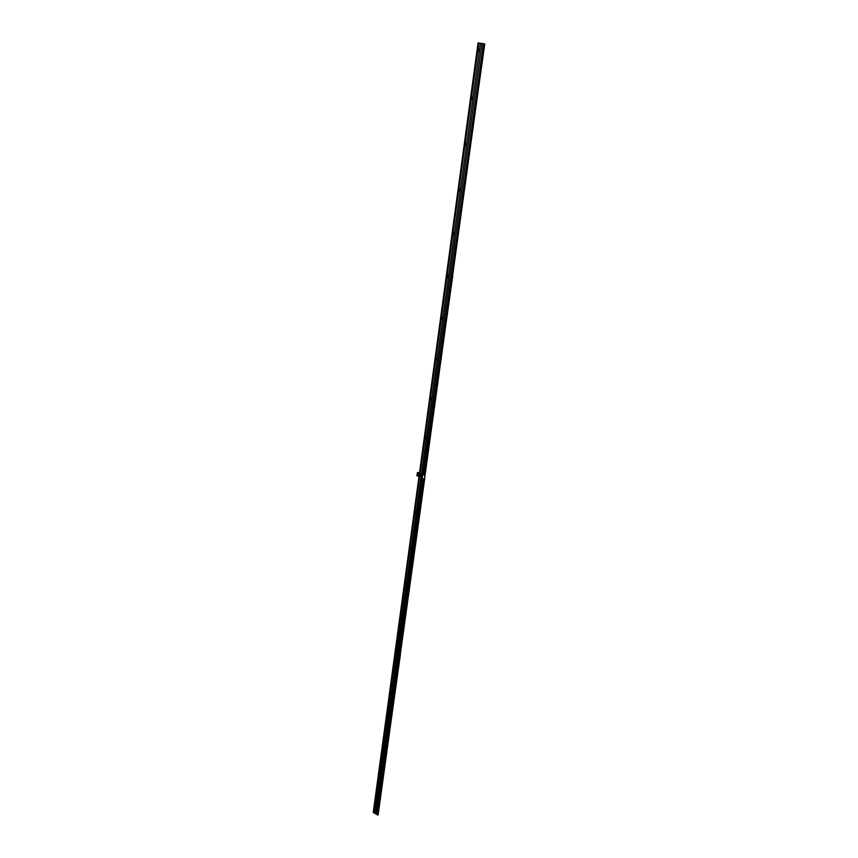 <?xml version="1.0" encoding="UTF-8"?>
<svg xmlns="http://www.w3.org/2000/svg" width="858" height="858" viewBox="0 0 858 858"><rect width="100%" height="100%" fill="white"/><g stroke="black" fill="none" stroke-linecap="round" stroke-linejoin="round"><path stroke-width="1.29" d="M483.429 43.779L478.067 42.9L484.759 43.951L483.408 43.779L451.834 275.761M424.034 475.053L451.63 275.89M377.488 814.939L399.41 654.772M423.509 478.796L399.474 654.804L423.702 478.571M377.198 814.682L373.241 812.472L395.238 652.713M395.581 652.874L373.874 812.74M419.626 476.651L395.699 652.831L395.012 652.584L418.94 476.973L419.583 476.919M419.541 476.673L416.87 475.697L419.787 476.565L420.002 473.873M420.055 473.487L419.884 476.372M447.211 274.442L420.002 473.466L419.444 473.241L446.975 274.41M478.914 43.029L447.157 274.431L446.546 274.249L478.078 42.9L446.578 274.27M452.187 275.847L483.815 43.855M452.209 275.718L484.759 43.951M423.991 475.032L451.437 275.868M399.249 654.665L423.498 478.753L399.281 654.708M377.22 814.821L399.238 654.858L377.402 814.928M399.227 654.836L377.188 814.778M483.697 43.833L451.726 275.74M451.694 275.954L424.292 475.364M423.723 478.882L377.777 815.068M424.356 475.386L452.166 276.061L424.335 475.182M377.767 815.079L399.828 655.115L377.756 815.089M424.667 475.268L452.702 275.965M399.892 654.826L377.82 814.746M400.364 654.815L377.928 814.746M424.678 478.796L400.246 654.729L424.538 478.85M484.609 43.919L452.584 275.772M446.535 274.463L419.444 473.241L446.525 274.463M447.308 274.646L446.546 274.485M419.669 477.187L418.961 476.994L395.034 652.616M395.677 652.992L395.012 652.777L373.262 812.505M419.68 473.541L417.256 472.865L419.809 473.873M419.498 476.801L416.956 475.3L417.32 473.09L419.776 473.895M417.9 472.49L419.476 472.983M424.978 475.139L424.699 478.389L424.066 478.689M419.401 475.203C418.994 473.648 418.404 473.423 417.631 474.506C418.039 476.061 418.629 476.287 419.401 475.203M418.157 474.388L418.876 475.321L418.157 474.388M481.939 43.533L376.115 814.049M375.021 813.405L480.459 43.286M479.622 49.399L478.442 49.206L478.12 51.523L479.3 51.727M473.08 97.179L471.921 96.954L471.61 99.217L472.769 99.442M466.709 143.683L465.572 143.425L465.272 145.635L466.409 145.881M460.51 188.942L459.395 188.663L459.105 190.808L460.22 191.077M454.483 233.011L453.378 232.722L453.088 234.802L454.193 235.092M448.605 275.944L447.511 275.632L447.243 277.66L448.326 277.971M442.878 317.771L441.806 317.449L441.538 319.423L442.599 319.755M437.29 358.558L436.239 358.204L435.971 360.135L437.022 360.489M431.842 398.316L430.813 397.951L430.555 399.839L431.585 400.203M426.533 437.097L425.514 436.722L425.268 438.556L426.287 438.942M421.353 474.946L420.356 474.549L420.109 476.34L421.106 476.737M416.302 511.872L415.315 511.465L415.068 513.213L416.066 513.631M411.368 547.93L410.392 547.511L410.156 549.217L411.132 549.646M406.542 583.14L405.577 582.7L405.351 584.373L406.317 584.813M401.834 617.535L400.89 617.084L400.665 618.715L401.608 619.165M397.233 651.136L396.299 650.675L396.085 652.273L397.018 652.734M392.739 683.987L391.816 683.515L391.602 685.07L392.524 685.542M388.342 716.098L387.43 715.615L387.226 717.138L388.138 717.62M384.041 747.49L383.14 746.996L382.936 748.487L383.837 748.98M379.837 778.195L378.957 777.702L378.753 779.15L379.644 779.654M375.729 808.236L374.849 807.732L374.656 809.158L375.525 809.662M451.501 275.675L483.451 43.79L451.48 275.654M484.084 43.897L452.08 275.847M452.048 276.061L424.571 475.268M424.045 479.011L399.774 654.954M399.753 655.115L377.681 815.089M399.882 654.933L424.152 479L399.86 654.954M484.33 43.897L452.327 275.729M452.295 275.933L424.817 475.053M424.292 478.796L400.021 654.665M484.48 43.919L452.466 275.761M452.445 275.976L424.946 475.107M424.431 478.85L400.139 654.729M400.118 654.89L378.035 814.821M452.563 275.986L425.053 475.118M400.225 654.901L378.131 814.821M478.721 43.007L447.157 274.431M447.125 274.646L420.002 473.466M419.498 477.209L395.538 652.863M395.517 653.024L373.723 812.773M478.85 43.029L447.275 274.442M447.243 274.657L420.12 473.477M419.605 477.209L395.645 652.863M395.624 653.024L373.82 812.773M418.071 472.426L417.449 472.661M424.495 475.643L425.118 475.396M424.699 478.389L424.077 478.635M478.067 42.9L446.546 274.249M418.94 476.973L395.012 652.584M394.991 652.756L373.241 812.472M424.656 478.485L424.034 478.732"/></g></svg>
